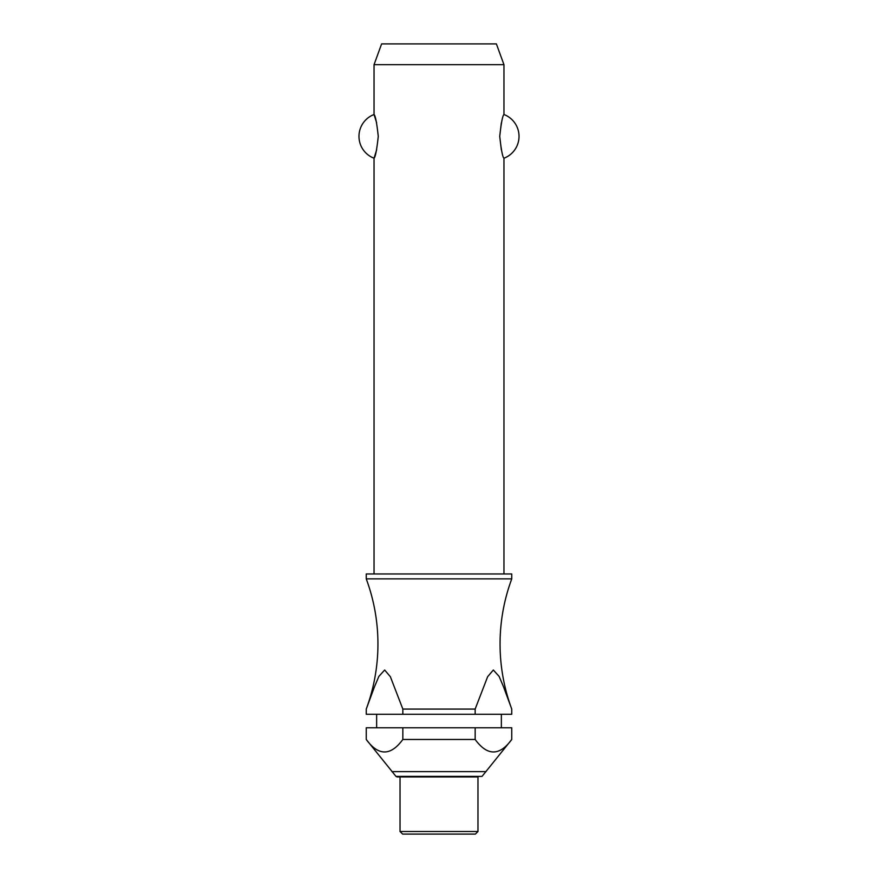 <?xml version="1.0" encoding="UTF-8"?>
<svg xmlns="http://www.w3.org/2000/svg" width="878" height="878" viewBox="0 0 878 878"><rect width="100%" height="100%" fill="white"/><g stroke="black" fill="none" stroke-linecap="round" stroke-linejoin="round"><path stroke-width="1.32" d="M366.609 708.085A187.08 187.08 0 0 0 366.247 578.876L511.753 578.876A187.08 187.08 0 0 0 511.391 708.085M503.961 573.96L503.961 158.227C502.611 157.184 501.206 149.908 499.736 136.364C501.206 122.832 502.611 115.545 503.961 114.513L503.961 64.687L374.039 64.687L374.039 114.513C375.389 115.545 376.794 122.832 378.264 136.364C376.794 149.908 375.389 157.184 374.039 158.227L374.039 573.96M376.673 122.953L374.039 114.513A23.388 23.388 0 0 0 374.039 158.227L376.673 149.776M501.327 122.953L499.736 136.364L501.327 149.776M511.753 578.876L511.753 573.96L366.247 573.96L366.247 578.876M501.36 727.774L501.36 714.264M376.64 714.264L376.64 727.774M366.247 739.474L366.247 727.774L402.837 727.774L402.837 739.474C390.644 756.112 378.451 756.112 366.247 739.474L395.967 776.382L482.033 776.382L511.753 739.474C499.549 756.112 487.356 756.112 475.163 739.474L475.163 727.774L511.753 727.774L511.753 739.474M400.028 776.942L400.028 831.499L402.629 834.1L475.371 834.1L477.972 831.499L477.972 776.942L397.163 776.942L395.967 776.382M374.039 64.687L381.612 43.9L496.388 43.9L503.961 64.687M503.961 114.513A23.388 23.388 0 0 1 503.961 158.227M475.152 709.084L487.63 676.729L493.337 670.013L499.121 676.4L503.522 686.794L511.753 709.084L511.753 714.264L475.163 714.264L475.163 709.084L402.837 709.084L402.837 714.264L366.247 714.264L366.247 709.084L374.478 686.794L378.879 676.4L384.663 670.013L390.37 676.729L402.848 709.084M482.033 776.382L439 776.942M402.837 714.264L475.163 714.264M402.837 727.774L475.163 727.774M402.837 739.474L475.163 739.474M400.028 831.499L477.972 831.499M391.972 771.641L486.028 771.641"/></g></svg>
